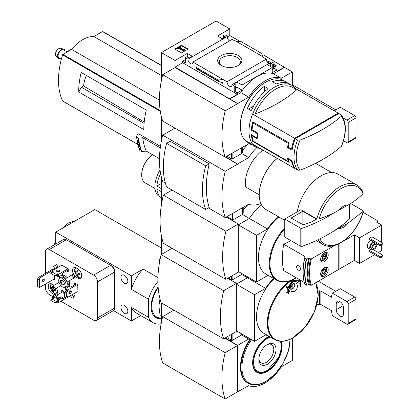 <?xml version="1.0" encoding="UTF-8"?>
<svg xmlns="http://www.w3.org/2000/svg" width="420" height="420" viewBox="0 0 420 420"><rect width="100%" height="100%" fill="white"/><g stroke="black" fill="none" stroke-linecap="round" stroke-linejoin="round"><path stroke-width="0.63" d="M268.259 63.205L268.905 63.32M274.087 66.313L274.822 66.738M229.551 40.913A3.502 2.021 60 0 1 227.209 36.556L227.399 36.246L225.356 35.065A0.919 0.53 0 0 0 224.054 35.065L223.792 35.217A0.919 0.53 0 0 0 223.524 35.59A0.919 0.53 0 0 0 223.792 35.968L225.619 37.023L222.49 38.824L217.539 35.968L229.787 28.896L229.787 35.516L240.571 41.743M262.967 54.674L292.32 71.92L281.248 78.314A36.13 20.858 120 0 0 248.677 97.12L237.599 103.661L175.066 67.557L162.692 74.702L225.225 110.806A89.691 51.786 120 0 0 225.225 157.143L248.677 143.75A36.13 20.858 120 0 0 251.538 144.47M292.32 85.559L292.32 71.92M229.787 28.896L216.106 21L161.39 52.589L175.066 60.491L187.315 53.419L192.266 56.275L189.137 58.081L187.315 57.031A0.919 0.53 0 0 0 186.013 57.031L185.75 57.178A0.919 0.53 0 0 0 185.483 57.556A0.919 0.53 0 0 0 185.75 57.929L187.971 59.21L227.209 36.556M268.632 63.478A3.502 2.021 60 0 1 266.291 59.12L263.513 57.519L263.881 57.309L263.881 57.729M271.42 62.081L231.998 84.63L234.213 85.911A0.919 0.53 0 0 0 235.515 85.911L235.778 85.759A0.919 0.53 0 0 0 236.045 85.386A0.919 0.53 0 0 0 235.778 85.008L233.956 83.958L237.079 82.152L242.03 85.008L272.255 67.557L267.304 64.701L270.433 62.895L272.255 63.95A0.919 0.53 0 0 0 273.556 63.95L273.819 63.798A0.919 0.53 0 0 0 274.087 63.42A0.919 0.53 0 0 0 273.819 63.047L271.787 61.871L271.42 62.081M267.199 62.008L268.48 61.273L268.48 63.074M274.087 64.512L276.386 65.835L274.087 67.163M268.48 61.273L270.469 62.417M263.881 57.309L235.31 40.813L234.943 41.023L232.155 39.412L192.911 62.066L227.052 81.774L266.291 59.12M227.399 36.246L227.399 37.931M238.355 55.54A12.122 6.998 180 0 1 238.355 65.436A12.122 6.998 180 0 1 221.214 65.436A12.122 6.998 180 0 1 221.214 55.54A12.122 6.998 180 0 1 238.355 55.54M222.752 38.677L221.97 38.524M272.255 63.95L272.255 72.676L276.948 69.967L276.948 71.468L284.503 67.105M227.399 36.892L229.787 35.516M181.466 52.899L188.108 49.061L181.466 45.229L174.82 49.061L181.466 52.899M187.971 59.21A3.502 2.021 -120 0 0 189.436 62.816A3.502 2.021 -120 0 0 192.192 63.819A3.502 2.021 -120 0 0 192.911 62.066M227.052 81.774A3.502 2.021 -120 0 0 228.517 85.381A3.502 2.021 -120 0 0 231.273 86.383A3.502 2.021 -120 0 0 231.998 84.63M276.948 69.967L274.087 68.318M338.604 113.642A35.926 20.743 120 0 0 338.231 113.111L296.126 88.904M341.654 145.898C346.621 133.14 346.589 122.887 341.57 115.133L338.882 113.484L294.273 139.241L294.898 139.603M294.84 168.147L294.273 167.822L294.273 167.223M300.048 170.168A34.519 19.929 -60 0 1 296.279 157.3A34.519 19.929 -60 0 1 300.048 140.081A146.239 84.43 0 0 0 341.329 116.251A34.519 19.929 -60 0 1 341.329 146.333A146.239 84.43 180 0 1 300.048 170.168L297.612 170.111L295.26 168.756A35.926 20.743 -60 0 1 292.079 160.813L291.559 161.117A35.926 20.743 120 0 0 294.609 168.378L252.599 144.123A35.926 20.743 -60 0 1 252.599 114.035L294.609 138.29A35.926 20.743 120 0 0 291.559 149.079L288.298 147.2L287.522 147.651A35.926 20.743 -60 0 1 288.341 143.414L253.166 123.107A35.926 20.743 120 0 0 252.068 129.759L251.354 130.168A35.926 20.743 -60 0 1 252.735 121.853L289.212 142.916A35.926 20.743 120 0 0 288.298 147.2M291.559 161.117L288.298 159.238A35.926 20.743 120 0 0 289.212 162.472L252.735 141.409A35.926 20.743 -60 0 1 251.354 134.684L257.219 138.07A35.926 20.743 -60 0 1 257.219 133.555L251.354 130.168M252.945 144.322A35.742 20.638 -60 0 0 256.489 147.415L254.252 146.123A35.742 20.638 -60 0 1 251.543 143.987L247.632 141.734A35.742 20.638 120 0 0 250.346 143.866L247.742 142.364A35.742 20.638 -60 0 1 240.34 126A35.742 20.638 -60 0 1 265.613 82.226A35.742 20.638 -60 0 1 283.484 80.456L286.088 81.958A35.742 20.638 -60 0 1 287.936 83.276M252.677 113.988A35.742 20.638 -60 0 1 292.231 85.507L290 84.215A35.742 20.638 120 0 0 276.297 83.979L272.386 81.722A35.742 20.638 -60 0 1 286.088 81.958M267.955 88.442L267.955 88.793L267.955 88.442L264.569 86.489L264.049 86.536A35.742 20.638 -60 0 0 247.632 107.861L247.632 108.596L247.632 107.861M267.955 88.793A35.742 20.638 120 0 0 251.543 110.119L251.018 110.549L247.632 108.596M250.346 143.866A35.742 20.638 120 0 0 252.41 144.811M175.066 60.491L175.066 67.105L237.599 103.509M161.39 52.589L161.39 80.582M229.787 98.7L237.342 94.337L237.342 92.831L242.03 90.121L242.03 85.008M284.503 67.41L273.431 73.799A36.13 20.858 -60 0 0 240.859 92.605L229.787 98.999M234.213 85.911L234.213 91.025A0.919 0.53 0 0 0 235.515 91.025L235.778 90.877A0.919 0.53 0 0 0 236.045 90.499L236.045 85.386M234.213 91.025L237.342 92.831M242.03 90.121L237.079 87.266L236.045 87.859M222.947 83.465L222.947 79.406L218.153 80.099L218.505 81.533L222.385 82.645L222.947 83.465L220.605 82.115M196.66 68.864L197.022 64.439M185.483 59.593L182.627 61.241L185.75 63.047A0.919 0.53 0 0 1 185.483 62.669L185.483 57.556M273.819 63.798L273.819 68.912A0.919 0.53 0 0 0 274.087 68.539L274.087 63.42M273.819 68.912L273.556 69.064A0.919 0.53 0 0 1 272.255 69.064M262.862 56.716L262.967 54.222L262.553 56.537M236.623 41.57L241.416 41.779L262.967 54.222M273.431 73.799L281.248 78.314M240.859 92.605L248.677 97.12M240.34 126L240.34 125.249A34.823 20.102 -60 0 1 264.962 82.604L265.613 82.226M237.599 103.661L225.225 110.806M162.692 74.702A89.691 51.786 120 0 0 162.692 121.039L225.225 157.143M221.812 65.756A10.542 6.085 180 0 1 219.24 61.777A10.542 6.085 180 0 1 225.75 56.154A10.542 6.085 180 0 1 237.242 57.472A10.542 6.085 180 0 1 240.329 61.777A10.542 6.085 180 0 1 237.757 65.756M187.651 49.324L181.466 45.754L181.466 45.229M181.466 45.754L175.277 49.324M184.149 50.416L184.601 48.935L184.139 48.82L183.55 49.907L179.666 47.665L180.464 47.203L179.965 46.919L177.755 48.2L178.248 48.484L179.041 48.027L183.666 50.694L184.149 50.416L184.149 50.941L184.601 48.935M177.755 48.2L177.755 48.725L178.248 49.009L179.041 48.552L183.666 51.219L183.666 50.694M183.666 51.219L184.149 50.941M179.041 48.552L179.041 48.027M178.248 49.009L178.248 48.484M180.122 47.927L180.464 47.203M237.342 94.337L182.627 62.743L182.627 61.241M237.079 82.152L237.079 87.266M187.315 53.419L187.315 57.031M175.066 67.105L182.627 62.743M270.433 62.895L270.433 66.507M218.153 80.099L196.602 67.657M252.599 114.035L255.145 113.972A146.239 84.43 0 0 0 296.111 90.321L296.063 88.94M300.048 140.081L297.612 140.023L295.26 138.668A35.926 20.743 -60 0 0 292.079 150.281L287.522 147.651M341.329 146.333L341.659 145.898M341.229 114.844L341.329 116.251M292.079 160.813L287.522 158.183A35.926 20.743 -60 0 0 288.341 161.469L253.166 141.162L252.735 141.409M252.662 135.434L252.068 135.776L257.927 139.162A35.926 20.743 120 0 1 257.927 133.145L252.068 129.759M252.068 135.776A35.926 20.743 120 0 0 253.166 141.162M294.609 168.378L294.887 168.221M294.609 138.29L338.231 113.111M292.352 148.622L291.559 149.079M294.273 139.241L294.273 141.341M264.569 91.686L264.569 86.489M264.049 92.18L264.049 86.536M253.486 106.229L248.509 109.1M257.828 137.718L257.219 138.07M288.824 158.933L288.298 159.238M288.792 161.207L288.341 161.469M257.927 133.145L257.219 133.555M254.037 122.603L253.166 123.107M289.212 142.916L288.341 143.414M338.693 210.472A12.899 7.445 -60 0 1 348.086 205.049L333.202 213.36L319.121 219.088L316.88 218.941L300.909 209.722L284.765 219.046L284.765 237.095L300.804 246.356A0.919 0.53 0 0 0 301.938 246.43A147.394 85.097 0 0 0 333.202 231.41L348.086 223.104A12.899 7.445 -60 0 1 338.693 228.527M316.88 218.941A34.267 19.787 -60 0 1 356.947 185.047C359.856 186.769 361.951 189.409 363.232 192.969L363.011 193.751C358.906 197.857 353.934 201.626 348.086 205.049M225.745 156.839L237.599 164.136L225.356 157.064M161.39 116.66L161.39 141.057M237.473 210.546L248.677 204.225A36.13 20.858 120 0 0 260.873 203.574M174.941 128.105L162.692 135.177L225.225 171.281A89.691 51.786 120 0 0 225.225 217.613L237.599 210.62M229.787 159.169L230.827 158.571M231.089 158.723L229.787 159.474M242.445 150.764A36.13 20.858 -60 0 1 247.994 144.144M162.692 135.177A89.691 51.786 120 0 0 162.692 181.514L165.349 183.047M208.42 207.911L225.225 217.613M166.598 143.304L170.132 141.262L209.213 163.826A89.691 51.786 120 0 0 209.213 207.454L205.684 209.491L166.598 186.926A79.779 46.058 120 0 1 166.598 143.304L205.684 165.869A79.779 46.058 120 0 0 205.684 209.491M83.885 74.036L81.149 72.461A71.668 41.38 120 0 0 78.677 91.938L81.412 87.197L83.528 85.974A27.678 15.981 -60 0 1 86.347 75.464M144.207 122.031L83.528 85.974M144.081 123.38L81.412 87.197M160.477 146.386L138.658 133.791L137.251 134.6L136.505 137.004M138.085 138.112L136.657 137.287A77.291 44.625 -60 0 0 139.981 150.722L141.409 151.547A77.291 44.625 -60 0 1 138.085 138.112L142.737 137.765L160.272 147.887M159.448 158.723L146.244 151.095L141.409 151.547M241.589 153.505L248.677 157.595L237.599 163.984M256.861 147.62A36.13 20.858 120 0 0 248.677 157.595M245.805 187.042L259.229 194.791L245.805 187.042A27.636 15.955 -60 0 1 263.046 150.155M237.599 164.136L225.225 171.281M146.244 151.095A73.605 42.493 -60 0 1 142.737 137.765M102.853 31.621A0.551 0.32 120 0 0 102.49 31.553L93.849 36.545A32.613 18.826 120 0 0 71.579 49.397L62.937 54.39A0.551 0.32 120 0 0 62.575 54.873A71.668 41.38 120 0 0 62.575 100.958A0.551 0.32 120 0 0 62.779 101.078M161.39 75.537L93.849 36.545M159.437 100.123L71.579 49.397M78.677 91.938L143.813 129.544A71.668 41.38 120 0 1 146.286 110.066L81.149 72.461M348.086 223.104L363.237 211.402M319.877 238.865A32.944 19.021 -60 0 0 342.074 241.736A32.944 19.021 -60 0 0 363.011 211.801L362.754 210.509L350.606 203.495M297.26 211.827A34.267 19.787 -60 0 1 314.055 181.036A34.267 19.787 -60 0 1 338.116 174.174L356.947 185.047M284.765 220.385L265.944 209.517A32.424 18.721 -60 0 1 259.229 194.675A32.424 18.721 -60 0 1 277.284 158.377M259.229 194.523A32.056 18.506 -60 0 1 259.229 194.371A32.056 18.506 -60 0 1 277.247 158.351M209.213 163.826L205.684 165.869M349.398 204.251L349.398 219.035A0.919 0.53 0 0 0 349.534 218.752L349.534 204.162M349.398 219.035A147.394 85.097 180 0 1 333.202 231.41M284.765 219.046L300.804 228.307A0.919 0.53 0 0 0 301.938 228.38A147.394 85.097 0 0 0 333.202 213.36M302.873 211.297L291.144 218.064L303.245 224.831A143.341 82.756 0 0 0 312.344 221.608L316.276 219.035L302.873 211.297L302.873 224.826M72.083 48.799L66.344 52.106L66.617 52.264M66.817 52.148A1.843 0.588 -136.2 0 0 66.344 52.106M61.336 59.267L59.031 57.934A4.604 2.662 -60 0 1 58.328 54.243A4.604 2.662 -60 0 1 61.336 50.185A4.604 2.662 -60 0 1 63.641 49.959L66.707 51.728M60.38 58.711A5.334 3.082 -60 0 1 58.322 58.307A5.334 3.082 -60 0 1 57.96 53.949A5.334 3.082 -60 0 1 61.336 49.591A5.334 3.082 -60 0 1 63.604 49.156A5.334 3.082 -60 0 1 64.984 50.736M58.322 58.307L56.128 56.207A4.604 2.662 -60 0 1 55.813 52.442A4.604 2.662 -60 0 1 58.732 48.678A4.604 2.662 -60 0 1 60.69 48.305L63.604 49.156M335.8 109.877L292.32 84.772M343.476 140.721L346.904 142.7A1.843 1.066 -120 0 0 347.828 142.79L355.645 138.28A1.843 1.066 -120 0 0 356.024 137.434L356.024 117.878A1.843 1.066 -120 0 0 354.721 115.621L340.284 107.289L334.215 110.791M347.828 142.79A1.843 1.066 -120 0 0 348.206 141.95L348.206 122.393A1.843 1.066 -120 0 0 346.904 120.136L343.292 118.046M242.445 147.352L242.445 152.192L241.715 153.347A1.843 1.066 180 0 1 241.285 153.736L232.129 159.023L226.79 156.24M161.39 183.466L156.886 186.071A22.108 12.763 -60 0 1 160.619 173.633M160.052 170.069A22.108 12.763 -60 0 0 159.453 196.597L161.39 197.715A22.108 12.763 -60 0 1 156.886 189.079L161.39 191.678M325.411 254.814A2.662 1.533 -60 0 1 325.411 256.988L325.411 254.814L323.783 254.667A2.662 1.533 -60 0 1 325.411 254.814L323.715 253.838M322.151 258.867L323.783 259.014A2.662 1.533 -60 0 1 322.151 258.867A2.662 1.533 -60 0 1 321.899 257.927A2.662 1.533 -60 0 1 322.151 256.694A2.662 1.533 -60 0 1 323.783 254.667M325.411 269.409A2.662 1.533 -60 0 1 325.411 271.577L325.411 269.409L323.783 269.262A2.662 1.533 -60 0 1 325.411 269.409L323.715 268.427M322.151 273.457L323.783 273.604A2.662 1.533 -60 0 1 322.151 273.457A2.662 1.533 -60 0 1 321.899 272.517A2.662 1.533 -60 0 1 322.151 271.288A2.662 1.533 -60 0 1 323.783 269.262M372.797 249.443A4.604 2.662 -60 0 1 370.724 249.548L368.377 248.194A4.604 2.662 -60 0 1 367.7 244.419A4.604 2.662 -60 0 1 370.813 240.371M371.983 236.833L369.38 238.34L369.38 239.542L380.189 245.784L380.971 245.784L382.798 244.729L382.798 243.075L371.983 236.833M342.862 241.463L354.333 234.838L359.541 237.846L381.691 225.062L381.691 242.434M359.541 237.846L359.541 263.424L354.333 260.416L339.087 269.215L338.762 269.026L338.762 269.404L311.393 285.201A51.954 29.998 -60 0 1 311.393 258.877L334.74 245.401M381.691 245.369L381.691 250.635L378.368 252.551M374.719 254.662L359.541 263.424M370.766 249.569L369.38 250.373L369.38 251.575L380.189 257.817L380.971 257.817L382.798 256.767L382.798 255.113L373.076 249.501M324.434 261.581A5.345 3.087 -60 0 1 321.762 261.844A5.345 3.087 -60 0 1 321.762 255.675A5.345 3.087 -60 0 1 327.106 252.588A5.345 3.087 -60 0 1 327.925 256.872A5.345 3.087 -60 0 1 324.434 261.581M324.434 276.171A5.345 3.087 -60 0 1 321.762 276.433A5.345 3.087 -60 0 1 321.762 270.265A5.345 3.087 -60 0 1 327.106 267.183A5.345 3.087 -60 0 1 327.925 271.462A5.345 3.087 -60 0 1 324.434 276.171M338.762 243.841L338.762 269.026M311.393 285.201L310.59 285.217A52.511 30.319 -60 0 1 310.59 258.888L309.419 258.211L308.606 258.683L306.358 258.846L304.81 257.948A56.196 32.445 -60 0 0 304.81 284.272L304.71 284.083A56.038 32.35 -60 0 1 304.705 257.786C302.474 267.839 302.474 276.638 304.71 284.161M310.59 258.888L311.393 258.877M304.71 257.759L305.114 256.583L283.731 244.241A183.535 105.961 0 0 0 290.913 240.65M310.59 285.217L309.419 284.54L308.606 285.007L306.358 285.169L304.71 284.083M304.222 282.397L283.731 270.569C281.899 263.324 281.899 254.546 283.731 244.241M297.197 268.748C298.279 270.27 299.271 270.769 300.163 270.244C300.841 267.713 299.911 266.096 297.381 265.398C296.389 265.949 296.326 267.067 297.197 268.748M284.765 227.819A35.926 20.743 -60 0 0 276.691 280.24L265.886 274.003A35.926 20.743 -60 0 1 259.539 248.414A35.926 20.743 -60 0 1 278.88 216.988M278.339 216.678A36.13 20.858 120 0 0 267.566 228.974L256.494 235.368L256.494 281.998L267.566 275.609A36.13 20.858 120 0 0 269.708 276.208M161.39 177.135L161.39 204.992M230.307 219.345L230.827 219.046M230.564 219.497L231.089 219.193M243.227 210.178A36.13 20.858 -60 0 1 247.994 204.619M261.571 204.976A36.13 20.858 120 0 0 249.328 218.442L242.372 214.426M249.328 218.442L238.382 224.763L238.382 224.007L225.876 231.231A96.637 55.792 120 0 0 225.876 279.368L238.382 272.149L238.382 271.546M261.597 205.028A36.13 20.858 120 0 0 249.38 218.474L238.308 224.868L238.308 271.498L256.494 281.998M267.566 228.974L249.38 218.474M256.494 235.368L238.308 224.868M172.074 190.087L163.343 195.127A96.637 55.792 120 0 0 163.343 243.264L225.876 279.368M226.139 217.088L238.382 224.007M163.343 195.127L225.876 231.231M381.691 225.062L376.478 222.054L376.871 221.828A1.843 1.066 0 0 0 377.407 221.078A1.843 1.066 0 0 0 376.871 220.322L363.006 212.321M354.333 234.838L354.333 260.416M339.087 243.684L339.087 269.215M308.606 285.007A54.485 31.458 -60 0 1 308.606 258.683M309.419 284.54A52.511 30.319 -60 0 1 309.419 258.211M369.38 238.34L380.189 244.582L380.189 245.784M380.189 244.582L380.971 244.582L380.971 245.784M380.971 244.582L382.798 243.527M369.38 250.373L380.189 256.615L380.189 257.817M380.189 256.615L380.971 256.615L380.971 257.817M380.971 256.615L382.798 255.559M376.467 243.632A3.502 2.021 -60 0 1 376.478 246.493A3.502 2.021 -60 0 1 374.33 249.17A3.502 2.021 -60 0 1 372.577 249.344A3.502 2.021 -60 0 1 372.372 245.695A3.502 2.021 -60 0 1 375.58 243.122M374.33 248.189A2.305 1.328 -60 0 1 373.175 248.304A2.305 1.328 -60 0 1 373.175 245.648A2.305 1.328 -60 0 1 375.48 244.314A2.305 1.328 -60 0 1 375.832 246.162A2.305 1.328 -60 0 1 374.33 248.189M372.577 249.344L371.275 248.588A3.502 2.021 -60 0 1 371.07 244.944A3.502 2.021 -60 0 1 374.278 242.372M370.724 249.548A4.604 2.662 -60 0 1 370.041 245.768A4.604 2.662 -60 0 1 373.159 241.726M322.849 268.758A4.147 2.394 -60 0 1 326.713 269.74A4.147 2.394 -60 0 1 323.783 274.817L323.132 275.195A5.066 2.924 -60 0 1 321.001 275.615M326.009 266.936A5.066 2.924 -60 0 1 326.713 268.989L326.713 269.74M323.132 275.195L323.783 274.817A4.147 2.394 -60 0 1 321.001 271.966M325.411 271.577A2.662 1.533 -60 0 1 323.783 273.604L325.411 271.577L323.715 270.601L323.715 269.299A2.305 1.328 -60 0 1 323.715 269.514A2.305 1.328 -60 0 1 322.901 271.614L323.715 270.601M322.849 254.168A4.147 2.394 -60 0 1 326.713 255.15A4.147 2.394 -60 0 1 323.783 260.227L323.132 260.6A5.066 2.924 -60 0 1 321.001 261.019M326.009 252.341A5.066 2.924 -60 0 1 326.713 254.394L326.713 255.15M323.132 260.6L323.783 260.227A4.147 2.394 -60 0 1 321.001 257.371M325.411 256.988A2.662 1.533 -60 0 1 323.783 259.014L325.411 256.988L323.715 256.006L323.715 254.709A2.305 1.328 -60 0 1 323.715 254.924A2.305 1.328 -60 0 1 322.901 257.019L323.715 256.006M321.93 272.612L323.783 273.604M322.088 272.627L322.901 271.614A2.305 1.328 -60 0 1 321.909 272.428M321.93 258.022L323.783 259.014M322.088 258.032L322.901 257.019A2.305 1.328 -60 0 1 321.909 257.833M161.39 188.669L156.886 186.071M154.985 188.538L145.283 182.936A17.367 10.028 -60 0 1 141.687 174.988A17.367 10.028 -60 0 1 152.465 154.691M141.687 174.988L141.687 174.536A16.811 9.707 -60 0 1 152.428 154.67M243.227 207.375L243.227 213.113L242.498 214.274A1.843 1.066 180 0 1 242.067 214.662L232.911 219.949L226.79 216.715M161.39 235.657L161.39 254.473M230.307 279.82L230.827 279.52M231.089 279.668L230.564 279.972M300.169 280.056A184.17 141.304 87.8 0 1 299.906 281.51L298.421 280.077L292.483 281.101L288.209 288.262A184.17 51.434 -138.1 0 0 287.044 286.498A183.162 135.539 81.1 0 1 286.86 287.752A184.196 51.44 41.9 0 1 288.278 289.91A181.944 139.597 -27.8 0 0 290.372 287.443A183.619 135.875 -98.9 0 0 290.551 286.183A181.797 139.482 152.2 0 1 288.902 288.151L292.766 281.815L298.053 280.928L299.334 282.13A181.797 50.768 -161.9 0 1 297.533 282.151A183.619 63.362 45.1 0 1 297.985 283.048A181.944 50.809 18.1 0 0 300.232 283.006A184.196 141.325 -92.2 0 0 300.72 280.376M299.78 279.83A184.17 141.304 87.8 0 1 299.56 281.043M287.884 287.768L292.183 280.807L298.358 280.04M287.044 286.498L286.65 286.272A183.162 135.539 81.1 0 1 286.471 287.527A184.196 51.44 41.9 0 1 287.889 289.685L288.278 289.91M286.86 287.752L286.471 287.527M290.551 286.183L290.162 285.957A181.797 139.482 152.2 0 1 289.207 287.107M299.334 282.13L298.945 281.904A181.797 50.768 -161.9 0 1 297.145 281.925A183.619 63.362 45.1 0 1 297.596 282.823L297.985 283.048M297.533 282.151L297.145 281.925M300.536 286.671A182.679 105.467 0 0 0 300.788 286.514A184.039 106.255 -120 0 0 300.416 283.29L300.027 283.064A182.159 105.168 180 0 1 299.78 283.222A184.054 106.265 60 0 1 300.148 286.445L300.536 286.671A184.054 106.265 60 0 0 300.169 283.447L299.78 283.222M289.837 291.023A182.401 105.31 180 0 1 288.619 291.674A184.054 106.265 -120 0 0 288.445 290.22A182.159 105.168 180 0 1 288.173 290.362A184.039 106.255 60 0 1 288.346 291.816A182.401 105.31 180 0 1 287.112 292.457A183.955 106.208 60 0 1 287.149 292.782A182.453 105.336 0 0 0 288.382 292.136A184.039 106.255 60 0 1 288.54 293.585A182.679 105.467 0 0 0 288.813 293.438A184.054 106.265 -120 0 0 288.656 291.994A182.453 105.336 0 0 0 289.873 291.344A184.123 106.302 -120 0 0 289.837 291.023L289.448 290.798A182.401 105.31 180 0 1 288.572 291.265M288.445 290.22L288.052 289.994A182.159 105.168 180 0 1 287.779 290.136A184.039 106.255 60 0 1 287.952 291.59A182.401 105.31 180 0 1 286.718 292.231A183.955 106.208 60 0 1 286.755 292.556L287.149 292.782M288.173 290.362L287.779 290.136M288.346 291.816L287.952 291.59M287.112 292.457L286.718 292.231M288.036 292.32A184.039 106.255 60 0 1 288.151 293.36L288.54 293.585M296.756 288.976L294.583 291.506L292.142 291.653C288.624 289.963 292.756 281.085 296.069 283.285C297.549 284.456 297.78 286.351 296.756 288.976M293.8 283.337A3.685 2.126 -60 0 1 293.843 283.432L294.383 284.755A2.73 1.575 -60 0 1 292.971 288.545L291.8 288.661M292.845 284.02L292.971 284.183A2.73 1.575 -60 0 1 294.383 284.755M292.189 284.75L292.189 288.997A2.73 1.575 -60 0 1 291.889 289.065A2.73 1.575 -60 0 1 290.819 288.519M292.971 284.183L292.971 288.545M247.879 277.027A36.13 20.858 120 0 0 247.375 277.788L241.589 274.449M227.703 278.313L236.428 283.353L236.428 284.109L247.375 277.788M236.428 283.353L223.661 290.724A96.637 55.792 120 0 0 223.661 338.867L236.428 331.495L236.428 330.892M247.931 277.058A36.13 20.858 120 0 0 247.427 277.82L236.35 284.214L236.35 330.844L254.536 341.344L265.613 334.955A36.13 20.858 120 0 0 267.755 335.554M273.651 278.486A36.13 20.858 120 0 0 265.613 288.32L254.536 294.714L254.536 341.344M247.427 277.82L265.613 288.32M236.35 284.214L254.536 294.714M290.252 280.691A35.926 20.743 -60 0 0 268.79 312.375A35.926 20.743 -60 0 0 274.738 339.586L263.933 333.349A35.926 20.743 -60 0 1 274.15 278.77M291.512 289.118A4.604 2.662 -60 0 1 291.018 289.448A4.604 2.662 -60 0 1 290.871 289.527M294.221 283.164A4.604 2.662 -60 0 1 294.236 284.398M172.074 248.304L161.128 254.62L223.661 290.724M161.128 254.62A96.637 55.792 120 0 0 161.128 302.762L223.661 338.867M242.099 273.688L241.715 274.297A1.843 1.066 180 0 1 241.285 274.685L232.129 279.972L228.223 278.014M237.405 391.928L248.677 385.649A36.13 20.858 120 0 0 281.248 366.844L292.32 360.455L292.32 338.205M237.536 345.524L225.162 352.669A89.691 51.786 120 0 0 225.162 399L237.536 391.855L237.536 345.524L224.837 338.189M225.225 337.964L237.599 345.408L237.599 392.044M161.39 302.909L161.39 322.481M229.787 340.594L230.827 339.995M231.089 340.142L229.787 340.893M241.589 334.924L248.677 339.014L237.599 345.408M249.181 338.252A36.13 20.858 120 0 0 248.677 339.014M250.22 338.856A34.64 19.997 120 0 0 247.643 382.925L248.152 383.224A34.64 19.997 -60 0 1 250.73 339.15M173.896 310.133L162.692 316.601L225.162 352.669M162.692 316.601A89.691 51.786 120 0 0 162.692 362.933L225.162 399M255.89 371.17A20.449 11.807 120 0 0 256.195 371.275M267.435 364.256A12.122 6.998 -60 0 1 258.867 359.305A12.122 6.998 -60 0 1 267.435 344.463A12.122 6.998 -60 0 1 276.008 349.409A12.122 6.998 -60 0 1 267.435 364.256M266.858 344.82A10.542 6.085 -60 0 1 271.593 344.584A10.542 6.085 -60 0 1 273.21 353.031A10.542 6.085 -60 0 1 266.322 362.324A10.542 6.085 -60 0 1 261.051 362.849A10.542 6.085 -60 0 1 258.883 358.628M160.02 298.384L158.912 305.996L160.02 314.885L161.39 315.677M158.099 286.865A23.95 13.829 120 0 0 156.056 317.714A23.95 13.829 120 0 0 161.39 318.796M161.196 323.479L160.214 324.046A29.768 17.183 -60 0 1 153.153 322.749A29.768 17.183 -60 0 1 148.491 317.279L148.491 299.224A29.768 17.183 -60 0 1 157.878 281.547M57.299 271.698L57.425 271.357M68.239 269.892L62.638 273.126L62.638 274.633L58.601 276.964L58.601 274.255L68.177 268.727M57.556 274.943L57.556 276.36L58.601 276.964M52.348 271.845L52.348 270.643L53.235 271.246L52.085 271.997L56.254 274.407L57.299 273.803L58.601 274.255M53.387 296.819L53.387 298.326L57.425 295.99L57.425 294.488L53.387 296.819L52.348 296.216L56.385 293.885L57.425 294.488M52.348 298.925L52.348 296.216M53.13 298.473L50.783 300.431L54.952 302.836L57.299 302.085L58.601 302.536L58.601 299.828L62.638 297.496L62.638 299.003L66.675 296.667L67.72 297.271L67.72 296.368M52.085 299.077L56.254 301.481L57.818 300.883L57.556 299.229L58.601 299.828M57.556 299.229L61.598 296.893L62.638 297.496M77.296 284.524L67.72 290.052L67.457 291.401L66.418 292.005L64.591 292.457L66.675 290.351L67.72 290.955M67.72 290.052L65.373 288.697L69.41 286.367L70.718 287.117L76.319 283.883M66.602 290.608L65.373 289.9L65.373 288.697M69.641 292.514L69.284 292.457M77.102 291.853L77.296 284.445L74.561 282.865L74.561 284.671L76.12 283.768M64.591 293.738L63.289 292.981L63.289 291.181L61.724 290.278L61.724 292.304M66.675 270.795L68.239 270.118M66.675 271.021L68.239 271.924L68.239 268.763L61.724 265.23M76.445 277.263L77.752 278.014A5.617 3.244 -120 0 0 80.561 278.292A5.617 3.244 -120 0 0 81.422 273.793A5.617 3.244 -120 0 0 77.752 268.837L76.445 268.086A5.617 3.244 -120 0 0 73.636 267.808A5.617 3.244 -120 0 0 72.776 272.312A5.617 3.244 -120 0 0 76.445 277.263L77.837 276.46M54.049 285.285A5.617 3.244 -120 0 0 53.519 284.933L52.216 284.183A5.617 3.244 -120 0 0 49.408 283.904A5.617 3.244 -120 0 0 48.547 288.409A5.617 3.244 -120 0 0 52.216 293.36L53.519 294.11A5.617 3.244 -120 0 0 55.073 294.646M56.726 294.084A5.617 3.244 -120 0 0 56.464 288.146M53.519 279.368L54.563 279.972L54.563 275.536M53.844 269.782L51.954 268.69L51.954 269.593M45.439 284.03L45.439 287.837A5.528 3.192 -120 0 0 49.35 294.609L52.348 296.336M60.842 301.24L93.644 320.182A5.528 3.192 -120 0 0 96.406 320.455A5.528 3.192 -120 0 0 97.55 317.924L97.55 281.883A5.528 3.192 -120 0 0 93.644 275.111L49.35 249.538A5.528 3.192 -120 0 0 46.588 249.265A5.528 3.192 -120 0 0 45.439 251.795L45.439 273.352M69.29 286.435L68.995 285.92A6.447 3.722 -120 0 0 68.995 280.912L75.117 277.379L73.274 274.187L65.851 278.471A6.447 3.722 -120 0 0 61.509 275.966L61.215 275.452M73.274 297.586L75.117 296.525L73.589 293.879M56.69 288.015L60.89 285.59L55.388 288.766L53.545 285.574L59.047 282.397M67.153 277.72A6.447 3.722 -120 0 0 62.816 275.216L62.517 274.701M58.217 267.257L56.69 264.611L53.545 266.427L55.073 269.068M68.045 297.082L58.601 302.536M54.563 278.77L39.317 287.569L37.784 286.681L37.784 280.214L39.317 278.093L38.278 277.489L37.202 279.877L37.784 280.214M39.317 287.569L39.317 278.093L53.781 269.74M37.202 279.877L37.202 286.346L37.784 286.681M38.278 277.489L52.736 269.141M64.05 287.312A6.447 3.722 -120 0 0 65.851 287.737L66.145 288.251M70.445 295.696L71.972 298.337L73.815 297.276L72.287 294.635M68.995 285.92L67.694 286.671A6.447 3.722 -120 0 0 67.694 281.663L75.117 277.379M67.987 287.185L67.694 286.671M73.815 297.276L75.117 296.525M68.995 280.912L67.694 281.663M62.816 275.216L61.509 275.966M56.915 268.007L55.388 265.361M59.372 276.518L59.672 277.032A6.447 3.722 -120 0 0 59.136 278.801M124.388 275.31A4.883 2.819 -120 0 0 121.947 275.063A4.883 2.819 -120 0 0 121.947 280.702A4.883 2.819 -120 0 0 126.83 283.521A4.883 2.819 -120 0 0 127.58 279.61A4.883 2.819 -120 0 0 124.388 275.31M124.388 305.393A4.883 2.819 -120 0 0 121.947 305.151A4.883 2.819 -120 0 0 121.947 310.79A4.883 2.819 -120 0 0 126.83 313.609A4.883 2.819 -120 0 0 127.58 309.697A4.883 2.819 -120 0 0 124.388 305.393M148.491 317.279L131.423 307.424L131.423 320.964L113.468 310.595M148.491 299.224L131.423 289.375L131.423 275.835L55.734 232.134L94.815 209.57L161.39 248.005M55.734 243.983L55.734 232.134M96.406 320.455L113.342 310.679A5.528 3.192 -120 0 0 114.487 308.149L114.487 270.569A3.685 2.126 -120 0 0 111.883 266.054L67.589 240.482A3.685 2.126 -120 0 0 67.221 240.303M131.423 320.964L140.742 315.583M131.423 275.835L143.152 269.062L157.92 277.594M159.836 260.647L158.781 260.038L160.104 259.276M97.55 281.883L114.487 272.102A5.528 3.192 -120 0 0 110.581 265.335L66.287 239.762A5.528 3.192 -120 0 0 63.52 239.489L46.588 249.265M73.815 278.129L71.972 274.937M64.958 287.07L66.26 286.319A5.161 2.977 -120 0 0 67.048 282.188A5.161 2.977 -120 0 0 63.683 277.641A5.161 2.977 -120 0 0 61.099 277.384L59.798 278.135A5.161 2.977 -120 0 0 59.798 284.093A5.161 2.977 -120 0 0 64.958 287.07A5.161 2.977 -120 0 0 65.746 282.938A5.161 2.977 -120 0 0 62.375 278.392A5.161 2.977 -120 0 0 59.798 278.135M62.375 280.345A2.761 1.596 -120 0 0 60.422 281.474A2.761 1.596 -120 0 0 62.375 284.86A2.761 1.596 -120 0 0 64.334 283.731A2.761 1.596 -120 0 0 62.375 280.345L62.375 280.345M62.564 280.466A2.263 1.307 -120 0 0 61.598 280.439A2.263 1.307 -120 0 0 61.598 283.054A2.263 1.307 -120 0 0 63.861 284.361A2.263 1.307 -120 0 0 64.323 283.516M43.229 281.815A1.522 0.877 -60 0 1 42.467 281.888A1.522 0.877 -60 0 1 42.231 280.67A1.522 0.877 -60 0 1 43.229 279.332A1.522 0.877 -60 0 1 43.985 279.258A1.522 0.877 -60 0 1 44.221 280.476A1.522 0.877 -60 0 1 43.229 281.815M42.152 281.232A1.522 0.877 120 0 0 43.26 279.316M55.298 289.49A10.678 6.163 120 0 0 55.298 290.656A11.03 6.368 180 0 1 53.534 289.926A11.03 6.368 120 0 0 53.786 291.532A10.678 6.163 180 0 1 52.773 290.95A11.03 6.368 -60 0 1 52.526 289.343A11.03 6.368 180 0 1 51.261 288.325A10.678 6.163 -60 0 1 51.261 287.159A11.03 6.368 0 0 0 52.526 288.178A11.03 6.368 -60 0 1 52.773 286.288A10.678 6.163 0 0 0 53.786 286.87A11.03 6.368 120 0 0 53.534 288.76A11.03 6.368 0 0 0 55.298 289.49M79.664 273.473A10.678 6.163 120 0 0 79.664 274.638A11.03 6.368 180 0 1 77.9 273.908A11.03 6.368 120 0 0 78.146 275.51A10.678 6.163 180 0 1 77.138 274.927A11.03 6.368 -60 0 1 76.886 273.326A11.03 6.368 180 0 1 75.621 272.307A10.678 6.163 -60 0 1 75.621 271.142A11.03 6.368 0 0 0 76.886 272.16A11.03 6.368 -60 0 1 77.138 270.265A10.678 6.163 0 0 0 78.146 270.848A11.03 6.368 120 0 0 77.9 272.743A11.03 6.368 0 0 0 79.664 273.473M53.587 290.483L52.773 290.95M54.679 289.27L53.534 289.926M53.666 287.522L52.526 288.178M52.07 287.858L51.261 288.325M53.534 288.76L52.526 289.343M77.947 274.459L77.138 274.927M79.039 273.247L77.9 273.908M78.031 271.498L76.886 272.16M76.43 271.84L75.621 272.307M77.9 272.743L76.886 273.326M59.183 271.546A1.522 0.877 0 0 0 59.152 271.53A1.522 0.877 0 0 0 56.973 271.546M57.818 273.803L57.818 275.006L54.952 275.756L56.254 274.407M52.085 271.997L50.783 273.352L54.952 275.756M57.005 271.567A1.522 0.877 180 0 1 56.558 270.947A1.522 0.877 180 0 1 58.081 270.065A1.522 0.877 180 0 1 59.598 270.947A1.522 0.877 180 0 1 58.658 271.756A1.522 0.877 180 0 1 57.005 271.567M52.348 270.643L61.924 265.115M56.973 298.625A1.522 0.877 180 0 1 58.858 298.473M54.952 302.836L56.254 301.481M58.123 298.898A1.522 0.877 180 0 1 57.005 298.641A1.522 0.877 180 0 1 56.558 298.022A1.522 0.877 180 0 1 58.081 297.145A1.522 0.877 180 0 1 59.598 298.022A1.522 0.877 180 0 1 59.598 298.048M57.425 294.788L63.289 291.406M70.324 293.396A1.522 0.877 -60 0 1 69.562 293.47A1.522 0.877 -60 0 1 69.562 291.716A1.522 0.877 -60 0 1 71.085 290.84A1.522 0.877 -60 0 1 71.316 292.058A1.522 0.877 -60 0 1 70.324 293.396M64.591 292.457L64.591 297.271L66.418 296.819L66.418 292.005M66.418 296.819L67.457 296.216M77.296 291.743L67.72 297.271M69.248 292.814A1.522 0.877 120 0 0 69.284 292.798A1.522 0.877 120 0 0 70.355 290.897M158.781 260.038A29.768 17.183 -60 0 1 159.973 259.949M131.423 289.375A29.768 17.183 -60 0 1 143.152 269.062M153.153 322.749L136.085 312.895A29.768 17.183 -60 0 1 131.423 307.424M316.901 304.295L320.859 304.516L331.532 310.674L331.532 311.64A40.535 23.404 -120 0 0 332.467 315.788L346.904 324.125A1.843 1.066 -120 0 0 347.828 324.214A1.843 1.066 -120 0 0 348.206 323.369L348.206 303.812A1.843 1.066 -120 0 0 346.904 301.555L332.467 293.223A40.535 23.404 -120 0 0 331.532 296.289L331.532 297.255L320.859 291.092L318.113 290.871M335.8 291.296L318.318 281.206M347.828 324.214L355.645 319.699A1.843 1.066 -120 0 0 356.024 318.859L356.024 299.303A1.843 1.066 -120 0 0 354.721 297.045L340.284 288.708L332.467 293.223M336.221 303.665L336.221 309.682A5.161 2.977 -120 0 0 338.473 314.874A5.161 2.977 -120 0 0 342.452 316.255A5.161 2.977 -120 0 0 343.518 313.892L343.518 307.876A5.161 2.977 -120 0 0 341.266 302.683A5.161 2.977 -120 0 0 337.292 301.303A5.161 2.977 -120 0 0 336.221 303.665L339.869 301.56M242.099 334.163L241.715 334.772A1.843 1.066 180 0 1 241.285 335.16L232.129 340.442L226.27 337.36M185.75 57.929L185.75 63.047M235.515 85.911L235.515 91.025M235.778 85.759L235.778 90.877M273.556 63.95L273.556 69.064M223.792 35.968L223.792 38.073M218.153 81.018L196.602 68.576M255.145 113.972A34.33 19.819 -60 0 1 296.111 90.321M297.612 170.111A35.926 20.743 -60 0 1 297.612 140.023M319.121 219.088A32.944 19.021 -60 0 1 341.066 188.548A32.944 19.021 -60 0 1 363.011 193.751M141.907 151.631A77.054 44.489 -60 0 1 138.574 138.201M161.39 65.557L102.49 31.553M160.183 110.534L62.937 54.39M160.298 111.29L62.575 54.873M137.797 144.386L62.575 100.958M363.248 211.407C358.25 232.89 335.538 252.593 322.681 244.403A34.267 19.787 -60 0 1 318.119 239.715M300.804 228.307L300.804 246.356M301.938 228.38L301.938 246.43M316.276 219.035L316.276 219.334M68.014 51.461A11.056 6.384 -60 0 1 70.061 49.959A11.056 6.384 -60 0 1 71.746 49.198M348.206 122.393L356.024 117.878M346.904 120.136L354.721 115.621M348.206 141.95L356.024 137.434M231.609 159.023L231.609 153.458M232.129 159.023L232.129 153.153M241.715 153.347L241.715 147.772M241.285 153.736L241.285 148.019M296.074 277.694A35.48 20.486 -60 0 1 295.04 278.318A35.48 20.486 -60 0 1 272.113 274.349A35.48 20.486 -60 0 1 276.413 240.691A35.48 20.486 -60 0 1 284.765 228.853M376.871 221.828L376.871 222.28M306.358 285.169A56.196 32.445 -60 0 1 306.358 258.846M306.689 285.227A56.038 32.35 -60 0 1 306.689 258.899M232.391 219.949L232.391 213.481M232.911 219.949L232.911 213.176M242.498 214.274L242.498 207.795M242.067 214.662L242.067 208.042M315.541 282.807A35.48 20.486 -60 0 1 293.087 337.664A35.48 20.486 -60 0 1 267.997 323.18A35.48 20.486 -60 0 1 296.583 277.988M231.609 279.972L231.609 276.061M232.129 279.972L232.129 275.756M241.715 274.297L241.715 273.467M241.285 274.685L241.285 273.221M280.954 341.308A20.449 11.807 -60 0 1 267.13 370.881A20.449 11.807 -60 0 1 256.904 371.894L252.961 365.237L254.315 354.291L260.589 343.298L269.367 336.488M281.526 341.318A20.864 12.044 -60 0 1 267.388 371.364A20.864 12.044 -60 0 1 252.667 361.788A20.864 12.044 -60 0 1 269.194 336.383M290.052 339.329A34.036 19.651 -60 0 1 265.986 381.313A34.036 19.651 -60 0 1 243.149 375.491A34.036 19.651 -60 0 1 251.548 339.617M280.355 341.276A19.53 11.277 -60 0 1 267.435 370.304A19.53 11.277 -60 0 1 253.706 360.57A19.53 11.277 -60 0 1 270.391 337.076M280.744 341.297L281.29 348.716L278.775 357.252L267.283 370.645C262.18 372.96 258.683 373.28 256.783 371.611A20.265 11.702 -60 0 1 254.058 368.792M53.13 271.094L53.13 271.399M57.818 300.883L57.818 302.085M49.35 249.538L66.287 239.762M93.644 275.111L110.581 265.335M97.55 317.924L114.487 308.149M158.167 287.711A23.032 13.298 120 0 0 161.39 317.971M55.015 293.249L53.519 294.11M53.592 292.562L52.216 293.36M79.207 277.174L77.752 278.014M51.912 284.02A5.024 2.903 -120 0 0 52.096 291.133A5.024 2.903 -120 0 0 57.404 290.792M76.288 267.997A5.024 2.903 -120 0 0 76.24 274.827A5.024 2.903 -120 0 0 81.711 275.315M57.299 300.883L57.299 302.085M57.299 273.803L57.299 275.006M67.457 291.401L66.418 290.803M319.399 290.792L319.399 304.201M320.859 291.092L320.859 304.516M348.206 303.812L356.024 299.303M346.904 301.555L354.721 297.045M348.206 323.369L356.024 318.859M336.221 309.682L343.108 305.702M231.609 340.442L231.609 334.278M232.129 340.442L232.129 333.974M241.715 334.772L241.715 333.942M241.285 335.16L241.285 333.695M223.524 35.59L223.524 38.23M218.505 81.533L196.634 68.906M296.357 89.203L292.231 85.507M256.489 147.415L261.135 149.053M139.844 150.581L136.495 137.088M161.39 65.368L102.769 31.526M137.807 144.438L62.659 101.052M322.681 244.403L316.16 240.639M331.653 172.567L315.619 163.312M259.229 194.371L259.229 194.675M276.691 280.24C281.846 283.017 287.926 282.434 294.929 278.486L296.163 277.746M377.407 221.078L377.407 222.59M291.889 289.065L290.834 289.212M274.738 339.586C279.893 342.363 285.973 341.78 292.976 337.832L305.225 327.122L314.391 311.819L318.229 295.696L315.74 282.697M248.152 383.224C253.181 385.922 259.077 385.361 265.839 381.544L275.195 373.994L283.096 363.321L288.356 351.136L290.178 339.271M256.783 371.611L255.654 370.96M61.903 228.569L68.471 223.02L75.464 220.742M54.411 244.75L55.734 239.258M155.741 317.52L161.39 318.465M51.251 283.762L50.269 285.989L51.303 289.984L53.503 292.498L55.052 293.26L57.194 293.029M75.637 267.719L74.629 269.971L75.663 273.966L77.863 276.476L79.417 277.237L81.527 277.027"/></g></svg>
